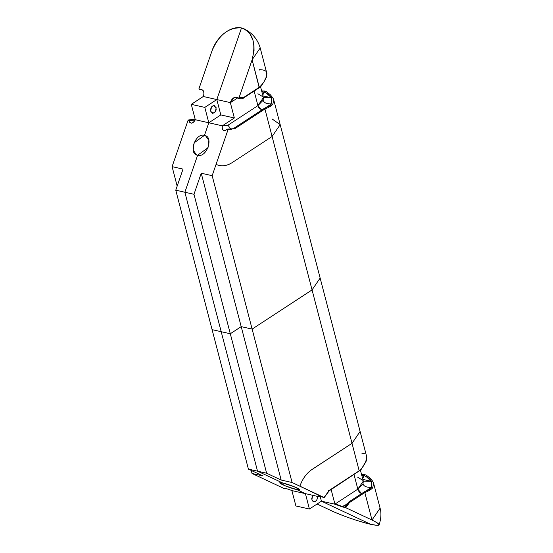 <?xml version="1.0" encoding="UTF-8"?>
<svg xmlns="http://www.w3.org/2000/svg" width="553" height="553" viewBox="0 0 553 553"><rect width="100%" height="100%" fill="white"/><g stroke="black" fill="none" stroke-linecap="round" stroke-linejoin="round"><path stroke-width="0.83" d="M195.119 120.153L188.974 120.485L189.831 122.559L191.566 123.181L193.764 122.109L195.285 119.724L191.283 104.351L203.29 96.499L230.338 102.609L216.817 99.554L241.495 27.954C231.334 25.535 217.039 35.89 212.048 50.724L198.921 88.812L199.142 89.468L199.82 89.012L202.239 89.966C204.071 91.093 204.416 93.27 203.29 96.499L216.817 99.554L220.82 114.927L208.813 122.773L204.465 135.381L206.608 136.391L204.465 135.381L205.619 135.775L208.896 140.497L208.011 147.769L197.628 155.22C206.711 158.158 214.115 136.674 204.465 135.381L194.075 142.833L193.197 150.105L196.474 154.833L197.628 155.22L184.868 192.237L193.979 194.29L201.237 173.22L212.165 175.688L201.237 173.22L241.198 326.629L252.127 329.097L212.165 175.688L252.127 329.097L241.198 326.629L281.159 480.045L292.088 482.513L281.159 480.045L266.629 473.223L230.304 333.756L241.198 326.629L281.159 480.045L266.629 473.223L257.525 471.163L266.629 473.223L230.304 333.756L241.198 326.629L201.237 173.22L193.979 194.29L230.304 333.756L221.193 331.703L257.525 471.163L248.415 469.11L262.945 475.933L252.016 473.465L251.228 470.43L252.016 473.465L283.972 488.465L252.016 473.465L262.945 475.933L248.415 469.11L212.089 329.643L221.193 331.703L184.868 192.237L193.979 194.29L230.304 333.756L221.193 331.703L257.525 471.163L248.415 469.11L175.764 190.177L183.022 169.107L175.764 190.177L184.868 192.237L175.764 190.177L212.089 329.643L221.193 331.703L184.868 192.237L197.628 155.22C187.972 153.928 195.382 132.444 204.465 135.381L208.813 122.773L195.285 119.724C192.624 123.948 190.522 124.204 188.974 120.492L188.068 120.291L172.094 166.64L177.167 186.105L172.094 166.64L183.022 169.107L172.094 166.64L188.068 120.291L188.967 120.492L188.068 120.291M265.965 92.759L271.53 97.805L272.871 97.874L270.306 94.736L266.456 91.674L264.611 91.038L264.873 91.418L263.975 92.005L262.682 94.922A4.362 3.083 102.7 0 0 263.975 92.005L264.873 91.418L264.611 91.038L261.645 90.934M263.152 91.155L262.447 91.155M198.921 88.812L199.142 89.468L198.921 88.812L212.041 50.745C219.023 34.701 228.838 27.111 241.495 27.954C252.769 32.261 256.309 42.871 252.127 59.772L238.993 97.86L252.113 59.793L260.207 47.938L252.113 59.793L254.041 50.593L253.979 45.45L253.025 40.424L249.977 33.933L247.039 30.712L244.136 28.86C252.258 32.91 257.615 39.27 260.207 47.938L266.74 73.003L265.972 77.697L266.74 73.003L265.952 71.309C264.839 70.245 262.592 69.706 259.219 69.699L259.246 70.113M210.7 111.257L212.552 113.351C216.665 111.554 217.246 108.969 214.288 105.595C211.619 105.844 210.423 107.731 210.7 111.257C211.329 105.595 213.14 104.399 216.126 107.655C215.525 113.358 213.714 114.561 210.7 111.257L210.7 111.25M203.628 96.388L203.898 93.015L203.449 90.941L202.412 89.932L199.82 89.012L199.142 89.468L200.124 89.807M202.979 90.333L202.239 89.966M273.652 99.547L272.871 97.874L271.53 97.805C270.293 95.579 267.776 93.644 263.981 92.005L261.88 91.833M195.091 118.992L194.898 119.552M203.29 96.499L191.283 104.351L204.804 107.406L208.813 122.773L220.82 114.927L234.341 117.976L222.334 125.828C221.905 130.563 223.543 131.662 227.242 129.132L228.14 129.34L228.057 128.89C229.55 129.858 231.624 129.568 234.272 128.033L264.237 108.443M230.338 102.609L234.341 117.976L230.338 102.609L232.046 99.374L233.76 97.791L235.419 97.459C233.131 97.653 231.437 99.374 230.338 102.609L230.677 102.499L230.338 102.609M244.136 28.86L241.495 27.954L216.817 99.554L204.804 107.406L208.813 122.773L222.334 125.828L234.341 117.976L220.82 114.927L216.817 99.554L204.804 107.406L191.283 104.351L195.285 119.724L222.334 125.828L227.96 125.22L231.03 129.354M271.627 97.763L271.551 103.846L266.166 107.365L271.551 103.846C266.615 103.985 263.809 102.775 263.131 100.231L257.926 105.623L258.769 107.545L261.721 110.082L257.926 105.623L227.96 125.22L222.341 125.821L222.112 128.51L223.488 130.446L225.189 130.543L227.248 129.126L234.97 128.6L228.14 129.34L212.165 175.688L228.147 129.34M272.871 97.874L273.659 99.568L272.892 104.261L271.551 103.846L271.53 97.805L263.387 97.618L263.131 100.231C263.809 102.775 266.615 103.985 271.551 103.846L272.892 104.261C271.454 105.851 268.806 107.427 264.935 109.003L234.97 128.6L264.935 109.003L272.097 136.501L280.184 124.639L272.035 118.916M259.191 87.761L259.281 87.291L243.949 97.307L243.908 97.763L259.226 87.74L252.113 59.793L259.281 87.291L243.679 97.75L243.956 97.321L238.993 97.86L238.384 98.33L238.094 97.653L235.744 97.459M234.071 128.393L234.97 128.6L234.071 128.393M365.872 476.285L371.429 481.338L372.694 481.221L373.558 483.101L372.77 481.407L373.558 483.101L372.791 487.787L373.558 483.101L380.091 508.172L371.996 520.027L377.008 522.661L379.151 524.852L377.042 525.343L370.793 524.348C360.674 522.08 342.031 515.755 331.938 510.986C344.54 516.578 357.494 521.03 370.793 524.348L321.424 501.17L320.166 496.324L321.424 501.17L334.952 504.218L321.424 501.17L309.417 509.023L305.415 493.649L296.726 489.571L297.251 488.043L296.726 489.571L299.864 489.799L294.016 486.654L283.046 483.149C291.846 484.995 306.659 491.949 296.726 489.571L285.749 486.059L279.908 482.921L283.046 483.149L257.525 471.163L283.046 483.149C273.106 480.764 287.919 487.718 296.726 489.571L305.415 493.649L318.943 496.705C316.966 495.509 318.369 495.709 323.146 497.313L324.182 497.596L329.18 490.864L329.215 490.414L328.316 490.207L329.215 490.414L329.18 490.864L360.922 469.836L365.865 461.513C366.349 462.114 367.137 455.306 366.639 456.536L360.107 431.464L352.019 443.319L312.065 469.449L352.019 443.319L312.058 289.91L359.18 470.817L329.215 490.414L359.18 470.817C362.547 467.665 364.78 464.465 365.872 461.223L366.639 456.536L365.872 461.223C364.842 464.354 362.609 467.555 359.18 470.817L352.019 443.319L360.107 431.464L320.146 278.055L312.058 289.91L252.127 329.097L292.088 482.513L252.127 329.097L312.058 289.91L264.935 109.003L264.037 108.803L264.935 109.003C268.723 107.469 271.378 105.886 272.892 104.261L273.659 99.568L320.146 278.055L312.058 289.91L272.097 136.501L232.142 162.623C226.647 166.121 221.29 166.702 216.071 164.372C221.276 166.695 226.633 166.114 232.142 162.623L272.097 136.501L280.184 124.639M227.96 125.22L257.926 105.623L254.131 91.072L257.926 105.623L263.387 97.618L260.553 86.738M269.498 105.906L271.094 104.545M264.244 108.436L270.465 105.201M234.749 97.425L233.878 97.84L230.677 102.499L233.414 98.178M238.101 97.757L237.555 97.681M235.419 97.459L238.094 97.653L238.405 98.337L238.993 97.86L243.956 97.321M237.956 97.736L230.677 102.499L237.956 97.736M257.885 93.754L263.117 96.92M262.931 95.869L271.53 97.805L262.931 95.869M233.878 97.84L236.608 97.556M259.281 87.291C262.647 84.132 264.873 80.938 265.972 77.697L265.965 77.987C266.442 78.581 267.237 71.779 266.74 73.003M265.972 77.697L265.689 78.208M271.53 97.805L263.394 97.639M371.533 481.297L372.701 481.228L370.206 478.262L366.356 475.207L364.517 474.564L364.773 474.944L363.881 475.532L362.588 478.449A4.362 3.083 102.7 0 0 363.881 475.532L364.773 474.944L364.517 474.564L361.544 474.46M331.938 510.986L317.083 504.011L331.938 510.986M348.611 502.352L348.957 501.93L349.51 502.546L345.749 507.702L344.948 507.426L348.957 501.93L348.611 502.352L349.51 502.553L345.749 507.702L372.017 520.034C381.909 525.053 381.508 526.491 370.793 524.348L321.424 501.17L309.417 509.023L295.896 505.967L291.894 490.594L295.896 505.967L309.417 509.023L305.415 493.649L291.894 490.594C287.684 488.893 285.348 488.251 284.878 488.672L283.972 488.465L284.774 488.499M317.367 496.352C317.54 499.781 316.33 501.599 313.738 501.799L311.885 499.705L312.604 495.557L311.733 498.647L312.245 500.631L313.468 501.723L314.871 501.716L316.62 500.278L317.394 498.329L317.374 496.352M334.952 504.218L331.136 489.585L334.952 504.218L342.044 506.804L334.952 504.218L335.242 503.921L334.952 504.218M284.968 488.43L284.878 488.672C285.327 488.244 287.671 488.887 291.901 490.601M371.429 481.338L363.3 481.165L371.429 481.338L371.45 487.38L371.429 481.338L362.83 479.396L371.429 481.338C370.192 479.112 367.676 477.177 363.881 475.532L361.78 475.366M324.044 497.513L329.215 490.414L324.044 497.513L292.088 482.513L323.152 497.313C318.369 495.709 316.966 495.502 318.95 496.705L319.185 496.076L318.943 496.705L319.71 496.2L318.943 496.705L291.894 490.594M379.151 524.852C381.128 518.472 381.446 512.914 380.091 508.172L371.996 520.027L345.749 507.702L342.044 506.804L342.404 506.513L335.242 503.921L342.404 506.513L346.275 504.495M372.791 487.787L371.45 487.38L372.791 487.787C371.277 489.412 368.623 490.995 364.835 492.536L363.936 492.329L364.835 492.536L349.51 502.546L364.835 492.536L371.996 520.027L364.835 492.529M312.065 469.449C306.611 473.112 302.553 478.691 299.892 486.17C302.546 478.704 306.604 473.133 312.065 469.449M357.784 477.28L363.024 480.446M357.826 489.156L354.038 474.612L357.826 489.156L335.242 503.921L357.826 489.156L363.031 483.757L363.286 481.145L357.826 489.156A4.362 2.489 56.8 0 0 361.614 493.608L357.826 489.156M361.925 453.716L362.837 453.681M363.57 453.626L364.42 453.681M348.784 501.993L364.137 491.963L370.365 488.728M344.913 507.115L343.807 506.845M345.494 506.092L346.869 503.873M344.851 507.502L344.989 507.136L342.044 506.804L344.851 507.502M369.404 489.433L371.45 487.38C366.515 487.511 363.708 486.308 363.031 483.757C363.708 486.308 366.515 487.511 371.45 487.38L366.072 490.898L371.45 487.38L370.994 488.078M342.853 506.348L344.609 505.553M317.83 495.965L318.95 496.705M202.592 90.077L200.165 89.157M194.926 119.095L188.587 119.98M243.908 97.763C242.898 98.793 241.067 98.987 238.412 98.344M259.246 87.74L261.016 86.303L264.064 81.706L265.613 78.229M363.307 481.179L360.452 470.271M348.798 501.986L344.802 507.44"/></g></svg>
